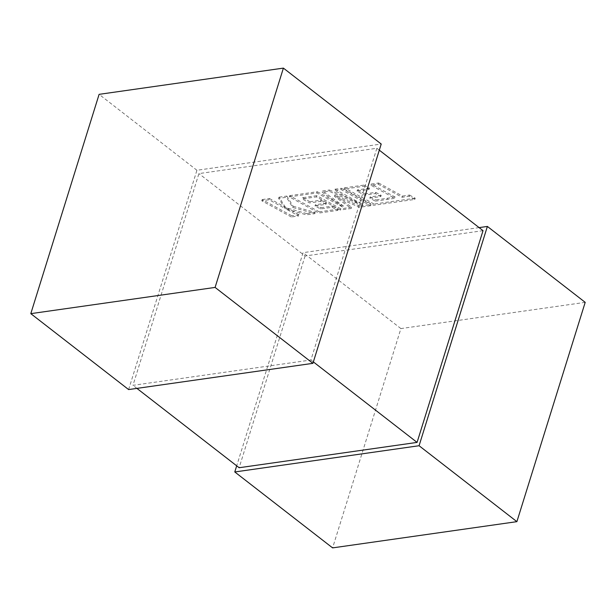 <?xml version="1.0" encoding="UTF-8"?>
<svg xmlns="http://www.w3.org/2000/svg" width="616" height="616" viewBox="0 0 616 616"><rect width="100%" height="100%" fill="white"/><g stroke="black" fill="none" stroke-linecap="round" stroke-linejoin="round"><path stroke-width="0.46" stroke-dasharray="3.08 2.31" d="M376.861 148.271L310.911 360.006L132.971 385.339L198.922 173.596L376.861 148.271L379.31 150.165M313.359 361.908L310.911 360.006M136.906 388.388L132.971 385.339M483.029 230.661L305.089 255.994L198.922 173.596M305.089 255.994L239.139 467.729M479.094 227.612L303.087 252.66L236.69 465.835M585.2 302.348L400.908 328.582L332.601 547.886M400.908 328.582L303.087 252.66M128.621 389.566L196.928 170.27L381.219 144.036M196.928 170.27L99.107 94.348M375.344 201.147L394.817 198.321L370.947 185.254L378.247 184.215L402.117 197.282L409.132 196.281L414.845 199.407L373.704 205.267L344.121 189.074L363.478 186.317L369.092 189.397L357.026 191.114L364.364 195.141L375.36 193.578L380.819 196.573L369.823 198.136L375.344 201.147L375.721 199.93L395.195 197.105L394.817 198.321M395.195 197.105L371.325 184.038L370.947 185.254M371.325 184.038L378.624 182.998L378.247 184.215M378.624 182.998L402.494 196.065L402.117 197.282M402.494 196.065L409.509 195.064L409.132 196.281M409.509 195.064L415.223 198.19L414.845 199.407M415.223 198.19L374.089 204.042L373.704 205.267M374.089 204.042L344.498 187.849L344.121 189.074M344.498 187.849L363.864 185.1L363.478 186.317M363.864 185.1L369.469 188.18L369.092 189.397M369.469 188.18L357.411 189.897L357.026 191.114M357.411 189.897L364.749 193.924L364.364 195.141M364.749 193.924L375.745 192.361L375.36 193.578M375.745 192.361L381.204 195.357L380.819 196.573M381.204 195.357L370.208 196.92L369.823 198.136M370.208 196.92L375.721 199.93M370.616 205.706L359.382 207.307L334.426 196.281L351.289 208.454L340.371 210.01L316.424 196.897L302.217 198.914L309.548 202.941L320.551 201.378L326.01 204.373L315.007 205.936L320.528 208.947L332.201 207.284L337.814 210.372L318.888 213.067L289.297 196.874L316.901 192.947L343.235 207.361L322.176 192.192L329.006 191.222L360.984 204.928L334.526 190.436L341.033 189.512L370.616 205.706L371.001 204.489L359.759 206.083L359.382 207.307M359.759 206.083L334.811 195.056L334.426 196.281M334.811 195.056L351.667 207.238L351.289 208.454M351.667 207.238L340.756 208.793L340.371 210.01M340.756 208.793L316.801 195.68L316.424 196.897M316.801 195.68L302.595 197.697L302.217 198.914M302.595 197.697L309.933 201.725L309.548 202.941M309.933 201.725L320.928 200.161L320.551 201.378M320.928 200.161L326.388 203.157L326.01 204.373M326.388 203.157L315.392 204.72L315.007 205.936M315.392 204.72L320.905 207.731L320.528 208.947M320.905 207.731L332.586 206.067L332.201 207.284M332.586 206.067L338.199 209.155L337.814 210.372M338.199 209.155L319.265 211.85L318.888 213.067M319.265 211.85L289.674 195.657L289.297 196.874M289.674 195.657L317.286 191.73L316.901 192.947M317.286 191.73L343.613 206.144L343.235 207.361M343.613 206.144L322.553 190.975L322.176 192.192M322.553 190.975L329.383 190.005L329.006 191.222M329.383 190.005L361.361 203.704L360.984 204.928M361.361 203.704L334.904 189.22L334.526 190.436M334.904 189.22L341.418 188.288L341.033 189.512M341.418 188.288L371.001 204.489M291.36 216.986L261.785 200.793L269.069 199.753L285.116 208.547L278.64 198.39L286.44 197.282L292.731 207.461L314.853 213.644L306.414 214.845L286.055 209.04L298.66 215.946L291.36 216.986L291.745 215.769L262.162 199.569L261.785 200.793M262.162 199.569L269.446 198.537L269.069 199.753M269.446 198.537L285.501 207.33L285.116 208.547M285.501 207.33L279.017 197.174L278.64 198.39M279.017 197.174L286.817 196.065L286.44 197.282M286.817 196.065L293.116 206.245L292.731 207.461M293.116 206.245L315.23 212.42L314.853 213.644M315.23 212.42L306.799 213.621L306.414 214.845M306.799 213.621L286.432 207.823L286.055 209.04M286.432 207.823L299.037 214.73L298.66 215.946M299.037 214.73L291.745 215.769M387.441 198.237L387.056 199.453"/><path stroke-width="0.92" d="M136.906 388.388L239.139 467.729L417.078 442.403L313.359 361.908M417.078 442.403L483.029 230.661L379.31 150.165M236.69 465.835L234.781 471.964L419.072 445.73L487.379 226.434L479.094 227.612M487.379 226.434L585.2 302.348L516.893 521.652L332.601 547.886L234.781 471.964M419.072 445.73L516.893 521.652M30.8 313.652L99.107 94.348L283.399 68.114L381.219 144.036L312.913 363.34L128.621 389.566L30.8 313.652L215.092 287.418L312.913 363.34M283.399 68.114L215.092 287.418"/></g></svg>
